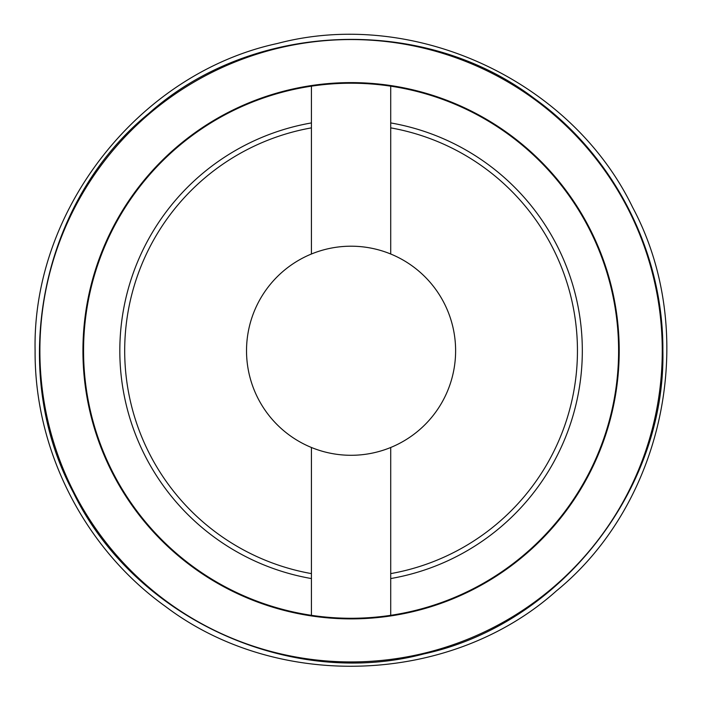 <?xml version="1.0" encoding="UTF-8"?>
<svg xmlns="http://www.w3.org/2000/svg" width="702" height="702" viewBox="0 0 702 702"><rect width="100%" height="100%" fill="white"/><g stroke="black" fill="none" stroke-linecap="round" stroke-linejoin="round"><path stroke-width="1.05" d="M311.425 86.171L311.425 122.929A231.239 231.239 0 0 0 311.425 578.562L311.425 615.321A267.532 267.532 0 0 1 311.425 86.171A267.532 267.532 0 0 1 618.602 350.746A267.532 267.532 0 0 1 390.716 615.321L390.716 447.481A104.545 104.545 0 0 1 246.525 350.746A104.545 104.545 0 0 1 390.716 254.01A104.545 104.545 0 0 1 390.716 447.481M311.425 615.321A267.532 267.532 0 0 0 390.716 615.321M390.716 578.562A231.239 231.239 0 0 0 390.716 122.929L390.716 86.171M390.716 254.01L390.716 127.869A226.369 226.369 0 0 1 390.716 573.613M390.716 122.929L390.716 127.869M311.425 122.929L311.425 254.01M311.425 447.481L311.425 573.613A226.369 226.369 0 0 1 311.425 127.869M311.425 578.562L311.425 573.613M39.882 350.746A311.188 311.188 0 0 0 351.07 661.933A311.188 311.188 0 0 0 662.258 350.746A311.188 311.188 0 0 0 351.07 39.558A311.188 311.188 0 0 0 39.882 350.746M619.208 350.746A268.138 268.138 0 0 1 351.07 618.883A268.138 268.138 0 0 1 82.933 350.746A268.138 268.138 0 0 1 351.07 82.608A268.138 268.138 0 0 1 619.208 350.746M35.1 350.746C32.143 209.433 139.444 73.227 277.308 43.506C413.636 7.397 571.077 80.046 632.599 207.301C699.385 331.87 665.619 501.939 556.274 591.005C451.202 685.073 277.939 691.821 165.347 606.37C84.415 548.402 34.424 450.298 35.1 350.746M662.872 350.746C665.786 490.189 559.898 624.604 423.859 653.922C289.329 689.557 133.968 617.874 73.254 492.295C7.345 369.375 40.672 201.544 148.578 113.654C252.264 20.823 423.236 14.172 534.345 98.491C614.206 155.695 663.539 252.509 662.872 350.746"/></g></svg>
